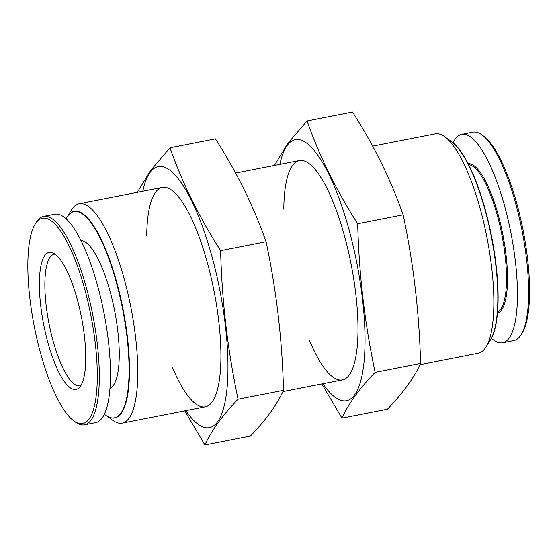 <?xml version="1.0" encoding="UTF-8"?>
<svg xmlns="http://www.w3.org/2000/svg" width="557" height="557" viewBox="0 0 557 557"><rect width="100%" height="100%" fill="white"/><g stroke="black" fill="none" stroke-linecap="round" stroke-linejoin="round"><path stroke-width="0.84" d="M67.863 215.796L71.387 210.059A111.776 30.809 78.9 0 1 79.15 203.751A111.776 30.809 78.9 0 1 135.574 337.215A111.776 30.809 78.9 0 1 122.192 423.118A111.776 30.809 78.9 0 1 112.618 420.208L107.188 416.225M109.45 417.304L109.813 417.437A105.273 29.02 -101.1 0 0 127.414 337.034A105.273 29.02 -101.1 0 0 69.834 213.679L69.548 213.944A105.064 28.964 78.9 0 1 127.017 337.055A105.064 28.964 78.9 0 1 109.45 417.304A105.064 28.964 78.9 0 1 104.347 414.227M372.675 146.157L435.233 133.882A111.776 30.809 78.9 0 1 444.806 136.792L451.63 141.798A105.273 29.02 78.9 0 1 495.758 264.763A105.273 29.02 78.9 0 1 490.466 339.728L486.038 346.941A111.776 30.809 78.9 0 1 478.275 353.249L419.985 364.689M444.806 136.792A111.776 30.809 78.9 0 1 491.657 267.353A111.776 30.809 78.9 0 1 486.038 346.941M450.237 140.775A105.064 28.964 78.9 0 1 496.029 264.652A105.064 28.964 78.9 0 1 489.561 341.204M65.991 218.72A105.064 28.964 78.9 0 1 69.548 213.944M80.974 240.561A75.446 20.797 78.9 0 1 117.764 330.754A75.446 20.797 78.9 0 1 109.973 388.347M95.24 343.168A104.605 28.832 78.9 0 1 73.754 420.834A104.605 28.832 78.9 0 1 34.276 326.458A104.605 28.832 78.9 0 1 35.168 224.165A104.605 28.832 78.9 0 1 68.017 243.764A104.605 28.832 78.9 0 1 95.24 343.168M84.386 335.774A69.862 19.258 78.9 0 1 78.962 387.902A69.862 19.258 78.9 0 1 43.676 324.613A69.862 19.258 78.9 0 1 52.435 252.69A69.862 19.258 78.9 0 1 84.386 335.774M35.168 224.165L36.24 222.41A106.185 29.27 78.9 0 1 43.62 216.415A106.185 29.27 78.9 0 1 97.224 343.209A106.185 29.27 78.9 0 1 84.504 424.817A106.185 29.27 78.9 0 1 75.411 422.053L73.754 420.834M43.62 216.415L54.781 214.229A106.185 29.27 78.9 0 1 108.385 341.016A106.185 29.27 78.9 0 1 95.665 422.624L84.504 424.817M453.071 142.773A106.185 29.27 78.9 0 1 461.753 134.376L472.914 132.183A106.185 29.27 78.9 0 1 482.007 134.947L483.671 136.166A104.605 28.832 78.9 0 1 527.521 258.351A104.605 28.832 78.9 0 1 522.257 332.835L521.178 334.59A106.185 29.27 78.9 0 1 513.805 340.585L502.644 342.771A106.185 29.27 78.9 0 1 491.434 338.28M482.007 134.947A106.185 29.27 78.9 0 1 526.518 258.977A106.185 29.27 78.9 0 1 521.178 334.59M461.753 134.376A106.185 29.27 78.9 0 1 515.357 261.17A106.185 29.27 78.9 0 1 502.644 342.771M468.11 163.681A76.239 21.013 78.9 0 1 506.007 254.793A76.239 21.013 78.9 0 1 497.457 313.243M468.583 164.6A75.446 20.797 78.9 0 1 505.011 254.772A75.446 20.797 78.9 0 1 497.547 312.212M80.821 385.604A67.063 18.485 78.9 0 1 80.048 385.82A67.063 18.485 78.9 0 1 48.995 323.568A67.063 18.485 78.9 0 1 54.224 254.201A67.063 18.485 78.9 0 1 55.018 254.11M279.865 164.371A133.012 36.665 78.9 0 1 331.276 179.361A133.012 36.665 78.9 0 1 364.842 350.423A133.012 36.665 78.9 0 1 322.9 383.731M283.785 209.16A111.776 30.809 78.9 0 1 308.94 163.445A111.776 30.809 78.9 0 1 351.119 264.297A111.776 30.809 78.9 0 1 350.172 373.601A111.776 30.809 78.9 0 1 309.608 340.78M321.814 383.947L341.977 418.105C348.487 403.741 359.537 388.494 375.139 372.348C364.807 323.972 358.987 274.441 357.685 223.754C336.268 190.369 319.391 156.092 307.067 120.918L287.83 143.393L274.886 164.628M307.067 120.918L352.511 112.006C373.921 145.391 390.798 179.667 403.122 214.835C413.454 263.217 419.275 312.749 420.577 363.429C414.067 377.792 403.017 393.047 387.421 409.186L341.977 418.105M420.577 363.429L375.139 372.348M403.122 214.835L357.685 223.754M170.003 147.814L215.448 138.895C236.857 172.28 253.734 206.563 266.058 241.731C276.39 290.106 282.211 339.638 283.513 390.325C277.003 404.681 265.954 419.936 250.358 436.082L204.913 444.994C211.423 430.638 222.473 415.383 238.076 399.237C227.743 350.861 221.923 301.33 220.621 250.65C199.204 217.258 182.327 182.981 170.003 147.814L150.766 170.282L137.823 191.517M185.836 410.627A133.012 36.665 -101.1 0 0 227.291 385.437A133.012 36.665 -101.1 0 0 195.953 210.149A133.012 36.665 -101.1 0 0 142.801 191.26M184.75 410.843L204.913 444.994M172.545 367.676A111.776 30.809 -101.1 0 0 213.108 400.497A111.776 30.809 -101.1 0 0 214.055 291.186A111.776 30.809 -101.1 0 0 171.876 190.341A111.776 30.809 -101.1 0 0 146.721 236.057M220.621 250.65L266.058 241.731M238.076 399.237L283.513 390.325M122.192 423.118L205.338 406.798M282.921 391.578L342.402 379.909M79.15 203.751L162.303 187.437M235.604 173.053L299.367 160.541"/></g></svg>
